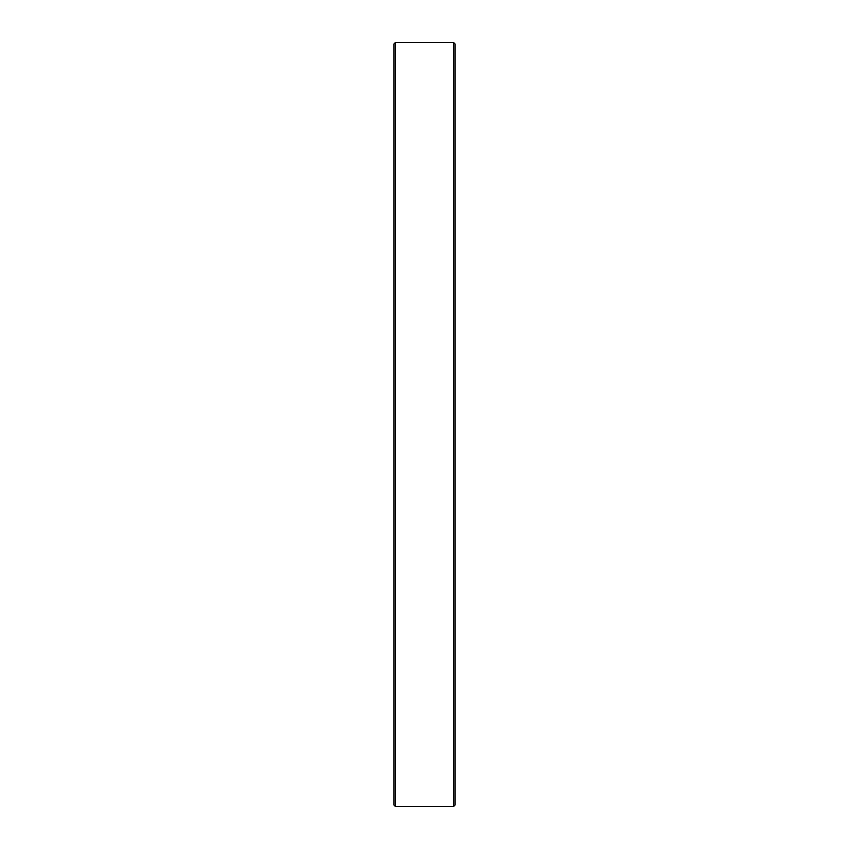 <?xml version="1.0" encoding="UTF-8"?>
<svg xmlns="http://www.w3.org/2000/svg" width="849" height="849" viewBox="0 0 849 849"><rect width="100%" height="100%" fill="white"/><g stroke="black" fill="none" stroke-linecap="round" stroke-linejoin="round"><path stroke-width="0.64" stroke-dasharray="4.25 3.18" d="M393.936 43.978L393.936 805.022M395.464 806.55L395.464 42.45M455.064 805.022L455.064 43.978M453.536 42.45L453.536 806.55"/><path stroke-width="1.27" d="M395.464 806.55L393.936 805.022L393.936 43.978L395.464 42.45L395.464 806.55L453.536 806.55L453.536 42.45L395.464 42.45M453.536 42.45L455.064 43.978L455.064 805.022L453.536 806.55"/></g></svg>
